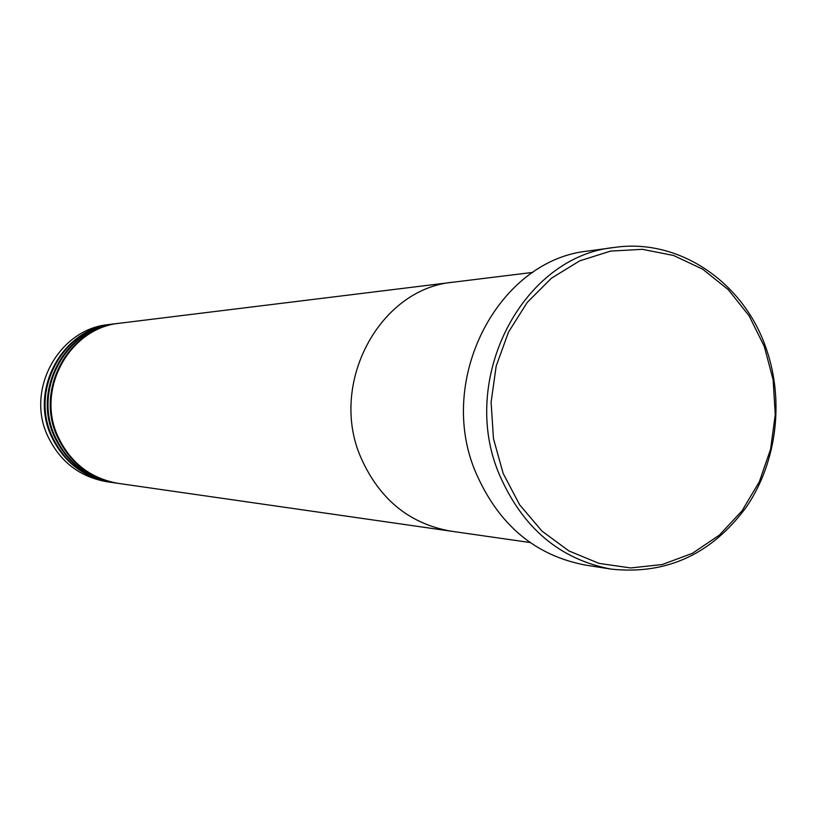 <?xml version="1.0" encoding="UTF-8"?>
<svg xmlns="http://www.w3.org/2000/svg" width="817" height="817" viewBox="0 0 817 817"><rect width="100%" height="100%" fill="white"/><g stroke="black" fill="none" stroke-linecap="round" stroke-linejoin="round"><path stroke-width="1.23" d="M764.273 346.367L749.107 315.832L728.294 289.688L702.763 269.232L673.688 255.517L642.458 249.328L610.595 251.095L579.713 260.858L551.414 278.219L527.231 302.402L508.47 332.182L496.195 366.036L491.099 402.168L493.468 438.637L503.18 473.482L519.673 504.855L542.008 531.121L568.949 550.944L599.055 563.403L630.734 567.948L662.362 564.496L692.377 553.334L719.358 535.125L742.03 510.829L759.371 481.683L770.615 449.084L775.262 414.587L773.127 379.803L764.273 346.367M499.381 474.616C458.266 379.221 522.441 256.089 614.466 247.439C677.926 238.043 741.734 280.844 765.049 345.305C784.626 397.838 777.6 460.665 746.85 506.336C712.077 554.028 666.866 574.964 611.218 569.132C559.849 559.41 522.574 527.905 499.381 474.616M532.817 272.398L453.445 282.161C379.721 288.268 328.291 383.653 360.92 457.643C379.466 499.33 409.47 523.84 450.923 531.162L118.475 483.409C90.381 478.466 70.119 462.636 57.69 435.89C35.815 388.545 70.088 327.525 120.099 323.175L453.445 282.161C379.721 288.268 328.291 383.653 360.92 457.643C379.466 499.33 409.47 523.84 450.923 531.162L530.08 542.529M614.466 247.439L588.679 250.962C498.421 259.479 435.584 379.66 475.872 472.757C498.584 524.78 535.125 555.55 585.493 565.088L611.218 569.132M119.68 323.226L119.262 323.277C69.312 327.627 35.09 388.555 56.935 435.839C69.353 462.545 89.594 478.353 117.648 483.286L118.056 483.347M116.361 323.634L115.953 323.685C66.259 328.015 32.21 388.606 53.932 435.624C66.289 462.177 86.428 477.904 114.339 482.816L114.758 482.867M119.262 323.277L116.78 323.583C67.014 327.913 32.925 388.596 54.678 435.675C67.055 462.269 87.215 478.016 115.166 482.929L117.648 483.286M113.083 324.032L112.675 324.083C63.226 328.393 29.351 388.647 50.971 435.41C63.266 461.819 83.303 477.465 111.071 482.347L111.48 482.398M115.953 323.685L113.492 323.981C63.981 328.301 30.066 388.637 51.706 435.461C64.022 461.911 84.08 477.577 111.888 482.459L114.339 482.816M112.675 324.083L108.63 324.584C59.488 328.873 25.827 388.708 47.315 435.155C59.529 461.38 79.443 476.914 107.047 481.764L111.071 482.347"/></g></svg>
